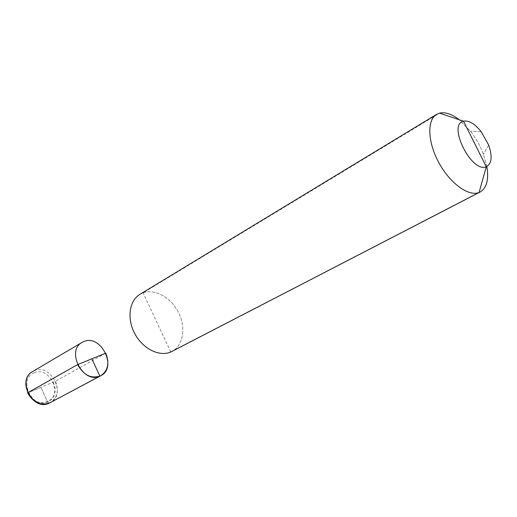 <?xml version="1.0" encoding="UTF-8"?>
<svg xmlns="http://www.w3.org/2000/svg" width="517" height="517" viewBox="0 0 517 517"><rect width="100%" height="100%" fill="white"/><g stroke="black" fill="none" stroke-linecap="round" stroke-linejoin="round"><path stroke-width="0.39" stroke-dasharray="2.58 1.94" d="M170.752 351.974L143.093 292.829L139.855 294.38L143.093 292.829C155.113 288.441 171.347 297.792 178.662 312.83C186.133 327.797 183.244 345.614 171.87 351.444C183.244 345.614 186.133 327.797 178.662 312.83C171.347 297.792 155.113 288.441 143.093 292.829L439.553 113.133M486.852 166.506L483.44 154.318C480.267 145.968 475.944 138.259 470.47 131.202L459.225 119.75L470.47 131.202C475.944 138.259 480.267 145.968 483.44 154.318L486.852 166.506M105.798 353.143L55.506 381.229L27.588 392.868L40.94 387.388L47.609 402.006L40.94 387.388M49.205 403.17L47.609 402.006L49.205 403.17M34.284 372.802C17.707 378.476 31.88 409.671 47.609 402.006C63.656 395.854 49.891 365.81 34.284 372.802M55.506 381.229C59.061 390.703 57.29 397.864 50.188 402.698C66.777 394.762 51.189 363.134 34.439 370.657L32.694 371.51M53.245 382.296C62.46 400.468 36.571 411.849 28.345 392.603M481.127 131.576L470.47 131.202L481.127 131.576M488.675 145.025L483.44 154.318L488.675 145.025"/><path stroke-width="0.78" d="M170.752 351.974L171.87 351.444L170.752 351.974C159.456 357.04 142.821 348.833 134.821 333.736C126.684 318.711 129.218 300.642 139.855 294.38C129.218 300.642 126.684 318.711 134.821 333.736C142.821 348.833 159.456 357.04 170.752 351.974L480.106 192.04C486.73 188.001 488.979 179.489 486.852 166.506C488.979 179.489 486.73 188.001 480.106 192.04L171.87 351.444L479.078 192.498C468.693 196.854 450.055 183.425 438.901 162.771C427.617 142.181 426.848 119.976 436.542 114.393L439.553 113.133L463.51 121.191L486.271 166.752C471.575 173.434 447.095 124.254 463.51 121.191C468.835 120.235 474.709 123.699 481.127 131.576C474.709 123.699 468.835 120.235 463.51 121.191C447.095 124.254 471.575 173.434 486.271 166.752C491.79 163.792 492.591 156.554 488.675 145.025L481.127 131.576L488.675 145.025C492.591 156.554 491.79 163.792 486.271 166.752L479.078 192.498C468.693 196.854 450.055 183.425 438.901 162.771C427.617 142.181 426.848 119.976 436.542 114.393L439.553 113.133C445.292 111.859 451.852 114.063 459.225 119.75C451.852 114.063 445.292 111.859 439.553 113.133M99.878 376.156C83.269 384.415 65.633 350.817 82.119 342.37L83.896 341.504C100.964 333.956 117.695 367.677 100.821 375.71C108.014 370.754 109.675 363.231 105.798 353.143L77.569 364.627C83.812 375.42 91.561 379.116 100.821 375.71L49.231 403.163C32.655 411.545 16.169 379.924 32.694 371.51C16.518 379.866 32.952 411.28 49.264 403.144L100.821 375.71L49.264 403.144L99.878 376.156L91.877 358.811L99.878 376.156M77.569 364.627L27.588 392.868L77.569 364.627L91.877 358.811M27.828 392.681C33.663 402.762 41.114 406.103 50.188 402.698C41.011 406.226 33.469 402.943 27.575 392.849M436.542 114.393L139.855 294.38L436.542 114.393M82.119 342.37L32.694 371.51"/></g></svg>
